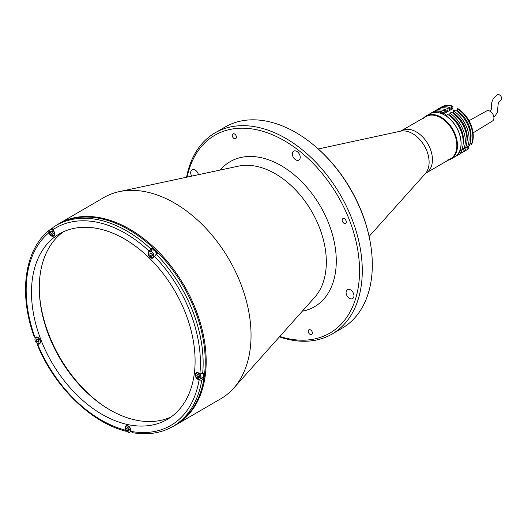 <?xml version="1.0" encoding="UTF-8"?>
<svg xmlns="http://www.w3.org/2000/svg" width="528" height="528" viewBox="0 0 528 528"><rect width="100%" height="100%" fill="white"/><g stroke="black" fill="none" stroke-linecap="round" stroke-linejoin="round"><path stroke-width="0.79" d="M39.409 293.086A109.897 72.838 -120.2 0 0 48.886 334.646A109.897 72.838 -120.2 0 0 105.943 407.497M103.851 197.551A116.365 77.121 59.8 0 1 119.295 191.624A116.365 77.121 59.8 0 1 240.761 283.76A116.365 77.121 59.8 0 1 233.633 388.245A116.365 77.121 59.8 0 1 220.843 398.739L175.976 424.829A116.365 77.121 59.8 0 0 195.895 309.85A116.365 77.121 59.8 0 0 58.984 223.648L103.851 197.551M198.436 174.695A5.174 3.425 -120.2 0 0 192.786 169.521A5.174 3.425 -120.2 0 0 192.027 169.798A5.174 3.425 -120.2 0 0 191.75 176.128M298.129 160.367A5.174 3.425 -120.2 0 0 298.888 160.09A5.174 3.425 -120.2 0 0 299.534 154.427A5.174 3.425 -120.2 0 0 294.446 150.869A5.174 3.425 -120.2 0 0 293.687 151.147A5.174 3.425 -120.2 0 0 293.04 156.803A5.174 3.425 -120.2 0 0 298.129 160.367M351.853 298.868A5.174 3.425 -120.2 0 0 352.612 298.591A5.174 3.425 -120.2 0 0 353.252 292.928A5.174 3.425 -120.2 0 0 348.17 289.37A5.174 3.425 -120.2 0 0 347.411 289.648A5.174 3.425 -120.2 0 0 346.764 295.31A5.174 3.425 -120.2 0 0 351.853 298.868M311.269 334.62A2.713 1.802 -120.2 0 0 311.672 334.475A2.713 1.802 -120.2 0 0 312.008 331.505A2.713 1.802 -120.2 0 0 309.335 329.637A2.713 1.802 -120.2 0 0 308.939 329.782A2.713 1.802 -120.2 0 0 308.603 332.752A2.713 1.802 -120.2 0 0 311.269 334.62M235.297 138.752A2.713 1.802 -120.2 0 0 235.699 138.607A2.713 1.802 -120.2 0 0 236.036 135.63A2.713 1.802 -120.2 0 0 233.363 133.762A2.713 1.802 -120.2 0 0 232.967 133.907A2.713 1.802 -120.2 0 0 232.624 136.884A2.713 1.802 -120.2 0 0 235.297 138.752M345.167 223.496A2.713 1.802 -120.2 0 0 345.569 223.351A2.713 1.802 -120.2 0 0 345.906 220.381A2.713 1.802 -120.2 0 0 343.233 218.513A2.713 1.802 -120.2 0 0 342.837 218.658A2.713 1.802 -120.2 0 0 342.5 221.628A2.713 1.802 -120.2 0 0 345.167 223.496M186.582 177.23A116.365 77.121 59.8 0 1 215.074 132.871L225.119 127.03A116.365 77.121 59.8 0 1 242.174 120.78A116.365 77.121 59.8 0 1 315.407 146.494A116.365 77.121 59.8 0 1 369.851 240.115A116.365 77.121 59.8 0 1 342.111 328.211L332.072 334.052A116.365 77.121 59.8 0 1 315.011 340.303A116.365 77.121 59.8 0 1 279.424 336.877M215.074 132.871A116.365 77.121 59.8 0 1 232.135 126.621A116.365 77.121 59.8 0 1 346.619 206.699A116.365 77.121 59.8 0 1 332.072 334.052M187.136 177.118A114.424 75.841 59.8 0 1 231.568 129.136A114.424 75.841 59.8 0 1 349.43 220.044A114.424 75.841 59.8 0 1 313.071 339.253A114.424 75.841 59.8 0 1 279.794 336.461M315.407 146.494L316.133 147.121A114.424 75.841 59.8 0 1 369.666 239.177L369.851 240.115M94.136 398.95A110.418 73.181 59.8 0 1 40.999 307.573M401.531 130.786A24.433 16.196 -120.2 0 1 405.115 129.472A24.433 16.196 -120.2 0 1 429.152 146.289A24.433 16.196 -120.2 0 1 426.096 173.032L450.503 158.842A24.433 16.196 -120.2 0 0 453.559 132.099A24.433 16.196 -120.2 0 0 429.515 115.282A24.433 16.196 -120.2 0 0 425.938 116.596L400.62 131.155L318.252 148.975M49.573 230.135L48.952 230.492L48.754 232.841L49.711 234.3A3.881 2.574 -120.2 0 0 53.717 236.095A3.881 2.574 -120.2 0 0 54.384 232.261A3.881 2.574 -120.2 0 0 53.83 231.185L52.873 229.733L53.071 227.377A116.233 77.035 59.8 0 1 56.12 225.463L58.212 224.242A116.233 77.035 59.8 0 1 194.971 310.352A116.233 77.035 59.8 0 1 175.072 425.205L172.979 426.419A116.233 77.035 59.8 0 0 201.782 380.18L203.122 379.401L201.366 378.378M51.236 228.941A116.233 77.035 59.8 0 1 52.622 227.872M152.255 248.246L150.916 249.025L148.421 252.113A3.881 2.574 -120.2 0 0 149.279 256.634A3.881 2.574 -120.2 0 0 153.028 258.067A3.881 2.574 -120.2 0 0 153.727 257.314L156.222 254.225L157.562 253.447A116.233 77.035 59.8 0 0 152.255 248.246L151.015 250.602A3.881 2.574 -120.2 0 0 150.995 250.648M37.963 343.682L37.693 344.355L38.867 344.137A3.881 2.574 -120.2 0 0 39.442 343.933A3.881 2.574 -120.2 0 0 40.102 340.098A3.881 2.574 -120.2 0 0 36.109 337.016L34.934 337.234L34.881 336.739M132.614 432.465L131.109 431.422L130.878 429.838A3.881 2.574 -120.2 0 0 130.581 428.71A3.881 2.574 -120.2 0 0 126.02 425.839A3.881 2.574 -120.2 0 0 125.057 428.545L125.281 430.135L126.093 431.297L126.68 431.231M171.026 416.988A107.316 71.128 59.8 0 1 48.761 335.412A107.316 71.128 59.8 0 1 63.347 231.825M185.612 313.401A107.316 71.128 59.8 0 1 167.237 419.437A107.316 71.128 59.8 0 1 40.973 339.94A107.316 71.128 59.8 0 1 59.347 233.904A107.316 71.128 59.8 0 1 185.612 313.401M203.122 379.401A116.233 77.035 59.8 0 0 203.96 373.072L202.62 373.85L199.901 373.725L198.587 372.959A3.881 2.574 -120.2 0 0 196.218 372.768A3.881 2.574 -120.2 0 0 195.334 375.896A3.881 2.574 -120.2 0 0 197.749 379.289L199.063 380.054L201.782 380.18M37.64 343.86L37.693 344.355A114.292 75.755 59.8 0 0 125.281 430.135M48.952 230.492L48.8 230.597C24.268 250.444 18.566 294.604 34.379 337.201M150.916 249.025A116.233 77.035 59.8 0 0 56.12 225.463L53.071 227.377M52.609 231.64L51.19 230.98L50.431 232.036L51.097 233.752L52.516 234.406L53.275 233.35L52.609 231.64M52.43 231.554L53.057 232.795M52.879 232.716L51.097 233.752M51.777 231.251L50.431 232.036M36.815 341.583L38.24 342.243L38.993 341.187L38.333 339.471L36.907 338.811L36.148 339.874L36.815 341.583L38.782 340.633M37.501 339.088L36.148 339.874M38.795 343.675A3.425 2.27 -120.2 0 0 39.884 340.105A3.425 2.27 -120.2 0 0 36.353 337.379A3.425 2.27 -120.2 0 0 35.264 340.949A3.425 2.27 -120.2 0 0 38.795 343.675M36.663 342.936A3.557 2.356 -120.2 0 0 38.92 343.741A3.557 2.356 -120.2 0 0 39.442 343.55A3.557 2.356 -120.2 0 0 39.89 339.662A3.557 2.356 -120.2 0 0 36.392 337.214A3.557 2.356 -120.2 0 0 35.871 337.405A3.557 2.356 -120.2 0 0 35.026 340.131M37.554 339.115A3.557 2.356 -120.2 0 0 38.339 340.699M156.374 254.14A3.557 2.356 -120.2 0 0 152.401 249.942A3.557 2.356 -120.2 0 0 151.879 250.133L149.457 251.539A3.557 2.356 -120.2 0 0 148.612 254.265M152.579 255.321L151.82 256.377L150.401 255.724L149.734 254.008L150.493 252.952L151.912 253.605L152.579 255.321M151.734 253.526L152.183 254.681L150.401 255.724M151.087 253.222L149.734 254.008M151.925 254.839A3.557 2.356 -120.2 0 0 152.473 255.473M197.34 378.484A3.557 2.356 -120.2 0 0 199.597 379.289A3.557 2.356 -120.2 0 0 200.119 379.097L202.547 377.692A3.557 2.356 -120.2 0 0 202.93 373.672M196.832 375.421L197.492 377.131L198.917 377.791L199.67 376.735L199.01 375.019L197.584 374.365L196.832 375.421L198.178 374.636M198.825 374.933L199.274 376.094L197.492 377.131M128.806 428.083L127.387 427.429L126.628 428.485L127.294 430.201L128.713 430.855L129.472 429.799L128.806 428.083M128.627 428.003L129.254 429.244M129.076 429.165L127.294 430.201M127.974 427.7L126.628 428.485M423.522 117.995A24.889 16.493 59.8 0 1 426.004 116.035A24.889 16.493 59.8 0 1 429.647 114.695A24.889 16.493 59.8 0 1 454.133 131.822A24.889 16.493 59.8 0 1 451.024 159.06A24.889 16.493 59.8 0 1 448.087 160.248M426.004 116.035L429.561 113.962A24.889 16.493 59.8 0 1 433.204 112.629A24.889 16.493 59.8 0 1 457.69 129.756A24.889 16.493 59.8 0 1 454.582 156.994L451.024 159.06M423.027 119.057A24.433 16.196 59.8 0 1 429.515 115.282A24.433 16.196 59.8 0 1 454.687 134.699A24.433 16.196 59.8 0 1 446.926 160.156M466.587 150.005A24.889 16.493 -120.2 0 0 466.798 149.886A24.889 16.493 -120.2 0 0 468.646 148.54L468.23 148.784L466.706 147.055A22.559 14.956 59.8 0 1 465.214 148.117L464.732 148.401M466.706 147.055L465.491 147.761M464.693 148.361L466.138 149.998L464.462 150.975L462.944 149.246A22.559 14.956 59.8 0 1 461.446 150.308L460.964 150.592M462.944 149.246L461.729 149.952M437.593 109.289L439.27 108.319A24.889 16.493 59.8 0 1 442.913 106.979A24.889 16.493 59.8 0 1 449.625 107.428L447.949 108.398A24.889 16.493 59.8 0 0 441.243 107.956A24.889 16.493 59.8 0 0 437.593 109.289A24.889 16.493 59.8 0 0 436.583 109.956M433.825 111.481L435.501 110.51A24.889 16.493 59.8 0 1 439.151 109.171A24.889 16.493 59.8 0 1 445.856 109.619L444.187 110.59A24.889 16.493 59.8 0 0 437.474 110.147A24.889 16.493 59.8 0 0 433.825 111.481A24.889 16.493 59.8 0 0 432.815 112.147M429.64 113.916L431.732 112.695A24.889 16.493 59.8 0 1 435.382 111.362A24.889 16.493 59.8 0 1 442.094 111.811L440.002 113.025A24.889 16.493 -120.2 0 0 433.29 112.576A24.889 16.493 -120.2 0 0 429.64 113.916A24.889 16.493 -120.2 0 0 429.601 113.942M453.658 111.263A3.749 2.488 -120.2 0 1 452.872 108.563L452.932 106.603L452.133 105.97A24.889 16.493 -120.2 0 0 445.427 105.521A24.889 16.493 -120.2 0 0 441.778 106.861A24.889 16.493 -120.2 0 0 441.566 106.979M440.345 107.765A24.889 16.493 59.8 0 1 441.362 107.098A24.889 16.493 59.8 0 1 445.005 105.765A24.889 16.493 59.8 0 1 451.717 106.214L452.133 105.97M468.23 148.784A24.889 16.493 59.8 0 1 466.382 150.13A24.889 16.493 59.8 0 1 465.3 150.685M468.646 148.54L468.64 147.094L468.046 146.414M457.426 108.854A24.889 16.493 59.8 0 1 471.273 144.54L471.689 144.296A24.889 16.493 -120.2 0 0 472.732 131.043A24.889 16.493 -120.2 0 0 461.089 111.019A24.889 16.493 -120.2 0 0 457.849 108.61L457.426 108.854L457.36 110.873A22.559 14.956 59.8 0 1 470.653 139.946M461.089 111.019L461.571 111.434A23.595 15.642 59.8 0 1 472.613 130.423L472.732 131.043M449.625 107.428L449.559 109.448L451.651 108.233L451.717 106.214M445.856 109.619L445.79 111.639L447.883 110.418L447.949 108.398M442.939 113.296L444.114 112.609L444.187 110.59M442.094 111.811L442.028 113.731M442.081 112.207A22.559 14.956 59.8 0 1 444.114 112.609M445.843 110.015A22.559 14.956 59.8 0 1 447.883 110.418M449.612 107.824A22.559 14.956 59.8 0 1 451.651 108.233M454.621 156.968A24.889 16.493 -120.2 0 0 454.667 156.948A24.889 16.493 -120.2 0 0 456.509 155.595L456.496 155.582M458.086 153.793L458.608 154.381A24.889 16.493 59.8 0 1 456.76 155.727L454.667 156.948M458.608 154.381L456.509 155.595M460.931 150.553L462.37 152.189L460.7 153.166L459.763 152.097M460.7 153.166A24.889 16.493 59.8 0 1 458.852 154.513A24.889 16.493 59.8 0 1 457.769 155.06M462.37 152.189A24.889 16.493 59.8 0 1 460.522 153.536L458.852 154.513M464.462 150.975A24.889 16.493 59.8 0 1 462.614 152.321A24.889 16.493 59.8 0 1 461.538 152.869M466.138 149.998A24.889 16.493 59.8 0 1 464.29 151.351L462.614 152.321M459.512 151.305L459.551 151.351A24.889 16.493 -120.2 0 0 445.711 115.665L445.711 115.764M445.711 115.665L447.803 114.451A24.889 16.493 59.8 0 1 461.644 150.137L459.551 151.351M462.554 147.569L463.736 148.916L465.412 147.946A24.889 16.493 59.8 0 0 451.572 112.259L449.896 113.23L449.83 115.249L449.368 115.52M449.83 115.249A22.559 14.956 59.8 0 1 463.115 144.329M449.896 113.23A24.889 16.493 59.8 0 1 463.736 148.916M466.316 145.378L467.504 146.725L469.181 145.754A24.889 16.493 59.8 0 0 455.334 110.068L453.664 111.038L453.598 113.058L453.13 113.329M453.598 113.058A22.559 14.956 59.8 0 1 466.884 142.138M453.664 111.038A24.889 16.493 59.8 0 1 467.504 146.725M470.085 143.187L471.273 144.54M457.36 110.873L456.898 111.144M493.845 116.985L495.508 115.342L497.363 112.174L498.155 104.267L498.861 102.155L500.782 100.261A3.3 2.416 -125.7 0 0 501.6 98.076A3.3 2.416 -125.7 0 0 499.772 95.119A3.3 2.416 -125.7 0 0 496.94 94.901L493.277 98.63L491.779 102.386L491.212 109.778L490.228 111.355M469.016 120.674L486.605 110.966A5.821 3.854 59.8 0 1 491.06 111.962A5.821 3.854 59.8 0 1 493.871 117.176A5.821 3.854 59.8 0 1 492.452 121.024L473.035 132.904M459.928 151.133A3.557 2.356 59.8 0 1 459.004 153.034L458.35 153.417M445.256 114.094A3.425 2.27 59.8 0 1 446.285 115.328A3.557 2.356 59.8 0 0 442.471 113.474L441.943 113.784M220.209 170.042A83.906 55.612 59.8 0 1 242.438 157.159A83.906 55.612 59.8 0 1 328.832 223.747A83.906 55.612 59.8 0 1 302.3 311.21M119.295 191.624L238.445 166.142A77.616 51.44 59.8 0 1 239.521 165.931A77.616 51.44 59.8 0 1 319.466 227.594A77.616 51.44 59.8 0 1 314.714 297.29L233.633 388.245M426.096 173.032L425.33 173.639A25.133 16.658 -120.2 0 0 424.492 146.025A25.133 16.658 -120.2 0 0 400.996 131.083A25.133 16.658 -120.2 0 0 400.62 131.155M156.222 254.225A116.233 77.035 59.8 0 1 192.878 311.566A116.233 77.035 59.8 0 1 202.62 373.85M125.407 428.34L125.057 428.545M39.904 343.537L38.867 344.137M151.015 250.602L148.421 252.113M198.139 379.058L197.749 379.289M199.063 380.054A114.292 75.755 59.8 0 1 131.109 431.422M154.315 256.199A114.292 75.755 59.8 0 1 199.901 373.725M52.873 229.733A114.292 75.755 59.8 0 1 149.008 250.998M34.934 337.234A114.292 75.755 59.8 0 1 48.754 232.841M54.443 235.303L53.183 235.917A3.557 2.356 -120.2 0 0 53.724 235.719A3.557 2.356 -120.2 0 0 54.166 231.825A3.557 2.356 -120.2 0 0 50.668 229.383A3.557 2.356 -120.2 0 0 50.153 229.574A3.557 2.356 -120.2 0 0 49.309 232.294M53.077 235.838A3.425 2.27 -120.2 0 0 54.16 232.274A3.425 2.27 -120.2 0 0 50.635 229.548A3.425 2.27 -120.2 0 0 49.546 233.119A3.425 2.27 -120.2 0 0 53.077 235.838M50.939 235.105A3.557 2.356 -120.2 0 0 53.156 235.917M153.754 257.268L152.486 257.888A3.557 2.356 -120.2 0 0 153.028 257.69A3.557 2.356 -120.2 0 0 153.476 253.796A3.557 2.356 -120.2 0 0 149.978 251.348A3.557 2.356 -120.2 0 0 149.457 251.539C147.464 253.948 148.474 256.067 152.486 257.888A3.557 2.356 -120.2 0 1 150.249 257.077M152.381 257.809A3.425 2.27 -120.2 0 0 153.47 254.239A3.425 2.27 -120.2 0 0 149.939 251.519A3.425 2.27 -120.2 0 0 148.85 255.09A3.425 2.27 -120.2 0 0 152.381 257.809M197.267 372.537L196.548 372.953C194.555 375.362 195.565 377.474 199.577 379.302L200.119 379.097A3.557 2.356 -120.2 0 0 200.567 375.21A3.557 2.356 -120.2 0 0 197.069 372.761A3.557 2.356 -120.2 0 0 196.548 372.953A3.557 2.356 -120.2 0 0 195.703 375.679M199.472 379.223A3.425 2.27 -120.2 0 0 200.561 375.652A3.425 2.27 -120.2 0 0 197.03 372.933A3.425 2.27 -120.2 0 0 195.941 376.497A3.425 2.27 -120.2 0 0 199.472 379.223M127.136 431.554A3.557 2.356 -120.2 0 0 129.4 432.359A3.557 2.356 -120.2 0 0 129.921 432.168A3.557 2.356 -120.2 0 0 130.363 428.274A3.557 2.356 -120.2 0 0 126.865 425.832A3.557 2.356 -120.2 0 0 126.35 426.017A3.557 2.356 -120.2 0 0 125.506 428.743M129.274 432.287A3.425 2.27 -120.2 0 0 130.357 428.716A3.425 2.27 -120.2 0 0 126.832 425.997A3.425 2.27 -120.2 0 0 125.743 429.568A3.425 2.27 -120.2 0 0 129.274 432.287M466.627 145.728L466.138 146.012M462.858 147.919L462.37 148.203M452.872 108.563L444.365 113.507M58.984 223.648L55.876 225.601M172.735 426.558L175.976 424.829M425.33 173.639L369.105 236.419M126.093 431.297C90.981 422.644 54.259 386.621 37.145 344.329M131.974 432.597C147.332 435.316 161 433.257 172.979 426.419M52.516 228.195L50.153 229.574C48.16 231.977 49.17 234.095 53.183 235.917M40.168 343.134L39.442 343.55M36.59 336.989L35.871 337.405M131.116 431.475L129.38 432.366C125.367 430.544 124.357 428.426 126.35 426.017L127.07 425.601M345.589 180.932L354.849 196.852M466.798 149.886L466.382 150.13M441.778 106.861L441.362 107.098"/></g></svg>
